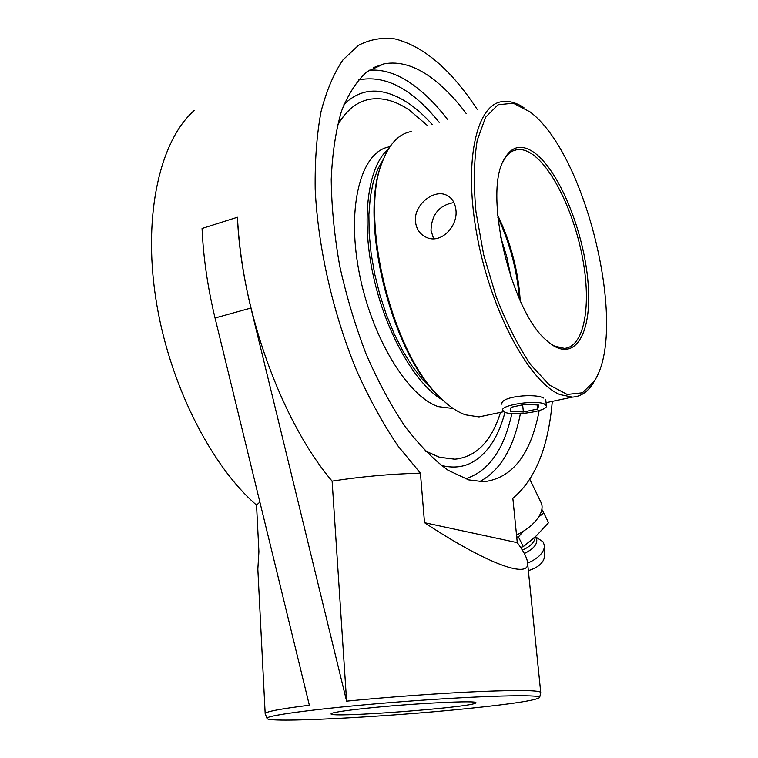 <?xml version="1.0" encoding="UTF-8"?>
<svg xmlns="http://www.w3.org/2000/svg" width="758" height="758" viewBox="0 0 758 758"><rect width="100%" height="100%" fill="white"/><g stroke="black" fill="none" stroke-linecap="round" stroke-linejoin="round"><path stroke-width="1.14" d="M364.882 708.427C342.824 710.815 331.53 712.634 331.019 713.865C329.455 718.262 475.683 707.11 475.721 702.837C480.051 700.041 411.48 703.367 364.882 708.427M467.743 708.55C512.427 703.955 536.399 700.269 539.668 697.483C541.487 694.176 480.724 695.664 404.8 701.463C328.877 707.223 266.446 715.126 266.987 718.271C264.845 723.388 385.159 717.115 467.743 708.55M432.287 124.606C415.431 105.76 398.424 94.778 381.246 91.671C367.327 89.453 354.905 93.727 343.961 104.509C354.896 93.736 367.327 89.453 381.246 91.671C398.424 94.788 415.431 105.76 432.287 124.606M441.165 465.365C451.73 468.084 461.357 467.449 470.045 463.46C486.437 455.283 498.082 438.238 504.989 412.314C498.082 438.238 486.428 455.293 470.036 463.46C461.347 467.449 451.721 468.074 441.156 465.355M539.203 410.552C530.837 454.535 512.361 478.26 483.765 481.747L468.615 479.861L447.987 470.197C433.623 459.736 419.278 445.117 404.943 426.347C390.92 405.359 377.996 381.321 366.171 354.204C355.303 325.826 346.491 296.444 339.745 266.058C334.392 235.795 331.549 206.906 331.227 179.409C332.345 153.343 335.785 130.547 341.536 111.009C348.453 93.727 357.009 80.566 367.204 71.555L383.955 63.862C399.22 61.038 415.128 65.747 431.662 77.97C443.591 86.829 455.084 98.654 466.151 113.454M516.53 535.044C529.179 528.667 537.346 521.106 541.051 512.361C542.51 508.362 542.425 504.913 540.805 502.014L529.861 479.407M265.328 713.96L265.158 713.572C265.869 711.601 280.602 708.825 309.349 705.224L215.045 318C207.673 287.424 203.343 257.587 202.054 228.471L237.444 217.243C238.95 246.738 243.451 277.002 250.936 308.042L346.605 701.15C389.555 696.896 442.255 693.106 480.752 691.467C520.149 689.932 540.151 690.292 540.748 692.556L540.738 692.632M266.987 718.271L265.167 713.543L257.834 569.154L258.914 551.729L256.536 505.093L259.823 502.118M257.947 571.418L257.834 569.154M202.054 228.471L237.444 217.243C241.404 311.51 282.336 422.699 332.118 481.122L346.605 701.15M256.536 505.093C210.241 465.109 168.409 381.909 155.684 297.79C142.911 213.614 160.355 140.287 194.219 110.478M332.118 481.122C360.59 476.668 390.019 474.006 420.415 473.134L424.518 522.679C488.436 564.909 531.424 579.879 527.464 561.867C526.696 557.149 523.304 550.753 517.288 542.662L512.844 498.214C535.157 479.88 548.309 447.599 552.298 401.37M477.455 109.739C451.455 70.001 423.978 46.39 395.032 38.923C382.174 37.227 370.018 39.35 358.562 45.281L343.052 59.778C333.918 73.185 326.594 90.42 321.07 111.473C316.778 134.536 314.816 160.383 315.186 189.017C317.962 247.951 333.283 314.674 357.264 372.045C369.857 399.769 383.453 424.442 398.064 446.064L420.415 473.134M517.288 542.662L424.518 522.679M516.729 537.024L518.453 536.929L523.285 546.641L520.632 547.39M538.749 516.89L543.827 513.052L541.875 509.442M543.827 513.052L548.527 522.726L536.503 535.679L523.285 546.641M518.453 536.929L523.399 531.273M528.364 570.651C538.085 567.657 543.505 562.938 544.623 556.505L544.623 546.139M527.596 563.175C538.142 558.561 543.818 552.809 544.623 545.912L543.012 541.799L536.001 537.119M524.337 553.52C534.077 548.745 538.104 543.571 536.427 538L535.669 536.465M522.395 550.137C530.335 546.556 534.655 542.169 535.347 536.986L535.356 536.759M520.727 547.532L521.921 547.03M524.432 545.788L532.571 539.251M383.396 159.227L377.645 169.404L373.22 182.223L370.264 197.421L368.89 214.656L369.165 233.511L371.117 253.494L374.698 274.055L379.824 294.644L386.353 314.684L394.094 333.624L402.83 350.963L412.295 366.266L422.234 379.171L432.373 389.413M425.001 450.773L439.612 457.254L454.971 459.187C476.337 456.875 491.535 441.26 500.555 412.343M428.005 126.008L409.5 110.213C395.458 100.643 381.975 97.043 369.042 99.402C356.478 101.932 345.894 110.725 337.301 125.781M389.413 146.872C361.793 151.013 346.482 204.319 358.752 270.284C370.766 336.211 407.463 396.51 438.323 406.629L453.265 408.524M388.286 149.288C368.056 165.869 360.77 218.209 373.258 275.58C385.642 332.942 415.63 384.846 443.032 400.3M504.894 412.276L502.535 410.182C501.085 404.962 535.603 399.741 544.31 403.938L546.423 405.928C547.589 411.196 514 416.275 504.894 412.276M523.39 412.001L510.2 411.158L511.138 407.264L525.55 404.194L538.862 405.085L537.64 409.007L523.39 412.001L522.641 404.81M537.64 409.007L537.204 404.98M502.535 162.705L502.81 162.146C506.543 154.613 511.318 150.444 517.145 149.61C522.186 148.975 527.568 150.747 533.291 154.926C554.676 170.702 576.071 218.029 583.499 263.263C591.05 308.515 583.565 347.031 564.426 348.386L554.553 346.112L550.062 343.412M534.646 152.898C521.58 143.565 511.262 145.972 503.682 160.146C483.414 194.617 511.195 311.462 546.556 340.427C573.74 365.508 592.368 334.903 588.151 283.833C584.418 233.094 559.897 171.564 534.646 152.898M530.069 111.9L530.354 112.127C586.635 154.424 628.354 329.73 594.329 381.075L582.419 392.796L567.192 394.435L549.569 385.14L530.818 364.882C518.207 346.216 506.685 323.571 496.253 296.946L483.689 254.754L475.996 212.05C473.504 184.592 473.911 160.687 477.208 140.353L485.613 117.234L498.044 104.775L513.289 103.211L530.069 111.9M520.253 300.793C518.283 270.852 510.759 242.304 497.684 215.168M523.939 107.664C516.236 102.643 508.95 100.634 502.09 101.629C475.797 104.708 462.996 163.719 477.644 238.742C492.046 313.717 530.117 382.752 559.944 394.567L572.366 397.116C580.846 396.595 587.838 391.858 593.334 382.904L595.125 379.739M486.911 415.232L479.018 416.909L465.374 414.797C456.941 411.793 448.253 405.748 439.318 396.661C390.91 351.352 358.326 214.163 383.074 160.023C389.925 143.205 399.295 133.721 411.187 131.551M501.948 404.222L501.929 404.042C500.195 396.472 534.883 393.004 543.675 398.045M455.918 209.833C458.126 226.263 441.184 243.905 426.925 237.614C420.273 234.772 416.455 229.466 415.469 221.706C413.527 205.172 433.529 188.922 446.329 195.052C451.834 197.601 455.037 202.528 455.918 209.833M497.873 217.319C509.973 243.252 517.136 270.426 519.372 298.841M381.899 163.216C358.335 217.603 390.569 351.106 437.935 395.515L445.998 402.953M453.966 202.566C439.308 205.115 431.653 214.372 430.989 230.347L433.623 238.77M460.239 458.533L454.838 459.215L439.479 457.273L425.229 451.019M337.376 125.44C344.767 112.572 353.692 104.339 364.153 100.757M358.231 80.026C384.931 74.436 411.907 88.544 439.147 122.351M511.849 413.546C504.013 449.731 488.512 471.495 465.346 478.838M479.407 481.7C499.929 471.097 513.592 448.395 520.395 413.603M447.618 119.556C436.419 104.926 424.774 93.262 412.684 84.564C397.751 73.886 383.226 69.101 369.099 70.21M250.936 308.042L215.045 318M500.441 236.231L506.827 257.009L511.243 278.205M475.219 702.401L475.721 702.837M373.391 67.652L383.955 63.862M539.668 697.483L540.748 692.575M540.729 692.386L527.577 562.967M451.929 408.647L453.085 408.401M545.751 399.684L546.404 405.767M502.81 162.146L503.682 160.146M517.145 149.61L512.711 150.984M594.329 381.075L593.334 382.904M572.366 397.116L546.073 402.688M503.653 411.689L479.018 416.909M437.935 395.515L439.318 396.661M446.329 195.052L449.788 197.156"/></g></svg>
